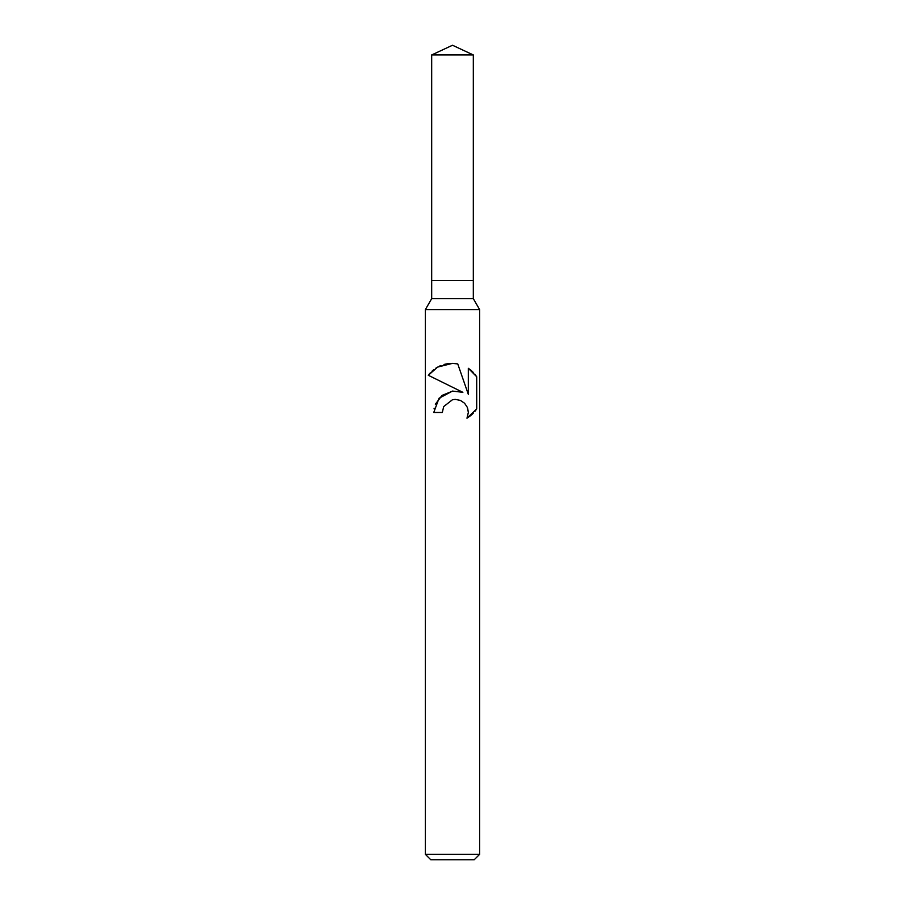 <?xml version="1.0" encoding="UTF-8"?>
<svg xmlns="http://www.w3.org/2000/svg" width="905" height="905" viewBox="0 0 905 905"><rect width="100%" height="100%" fill="white"/><g stroke="black" fill="none" stroke-linecap="round" stroke-linejoin="round"><path stroke-width="1.36" d="M431.685 54.956L473.315 54.956L452.5 45.25L431.685 54.956L431.685 280.55L452.5 280.55L431.685 280.55L431.685 298.65L473.315 298.65L479.65 309.623L479.65 854.32L425.35 854.32L430.78 859.75L474.22 859.75L479.65 854.32M473.315 54.956L473.315 280.55L452.5 280.55L473.315 280.55L473.315 298.65M431.685 298.65L425.35 309.623L479.65 309.623M442.319 412.476L443.699 406.571L442.319 412.476L433.767 412.476L439.027 398.257L452.5 391.073L462.874 392.329L428.303 375.281L452.5 387.216M428.303 375.281L437.601 367.102L452.5 363.358L457.749 363.923L468.315 394.331L468.315 368.29L476.709 376.763L476.709 408.902L466.969 418.223L468.349 412.397L467.342 407.386L464.593 403.257L460.419 400.417L455.328 399.388L452.5 399.705L443.699 406.571M467.602 408.065L468.349 412.397L466.969 418.223L470.962 415.395M471.471 414.954L473.191 413.314M474.74 411.571L476.019 409.897M462.874 392.329L458.156 391.107M452.805 391.028L442.025 395.417L435.339 404.241M434.162 408.189L434.049 408.822M476.019 375.767L474.74 374.093M473.191 372.351L471.471 370.711M470.962 370.269L468.315 368.29M454.05 363.425L448.529 363.561M447.862 363.64L443.948 364.466M440.927 365.507L439.253 366.242M437.341 367.249L435.509 368.392M433.608 369.783L431.911 371.242M430.316 372.849L429.06 374.308M425.35 309.623L425.35 854.32"/></g></svg>
